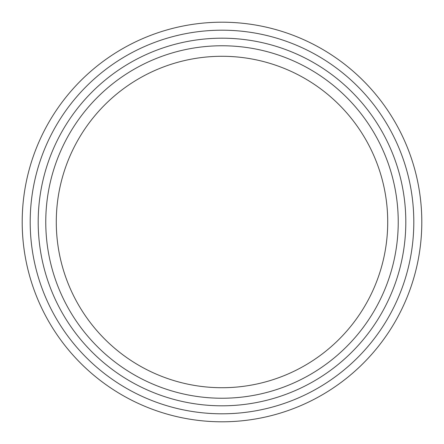<?xml version="1.0" encoding="UTF-8"?>
<svg xmlns="http://www.w3.org/2000/svg" width="444" height="444" viewBox="0 0 444 444"><rect width="100%" height="100%" fill="white"/><g stroke="black" fill="none" stroke-linecap="round" stroke-linejoin="round"><path stroke-width="0.67" d="M405.81 222A183.81 183.81 0 0 1 130.098 381.185A183.81 183.81 0 0 1 130.098 62.815A183.81 183.81 0 0 1 405.81 222M398.235 222A176.235 176.235 0 0 1 133.883 374.625A176.235 176.235 0 0 1 133.883 69.375A176.235 176.235 0 0 1 398.235 222M22.2 222A199.8 199.8 0 0 0 222 421.8A199.8 199.8 0 0 0 421.8 222A199.8 199.8 0 0 0 222 22.2A199.8 199.8 0 0 0 22.2 222A199.8 199.8 0 0 0 222 421.8A199.8 199.8 0 0 0 421.8 222A199.8 199.8 0 0 0 222 22.2A199.8 199.8 0 0 0 22.2 222M387.717 222A165.717 165.717 0 0 1 139.144 365.517A165.717 165.717 0 0 1 139.144 78.483A165.717 165.717 0 0 1 387.717 222M30.198 222A191.802 191.802 0 0 0 317.904 388.106A191.802 191.802 0 0 0 317.904 55.894A191.802 191.802 0 0 0 30.198 222"/></g></svg>
